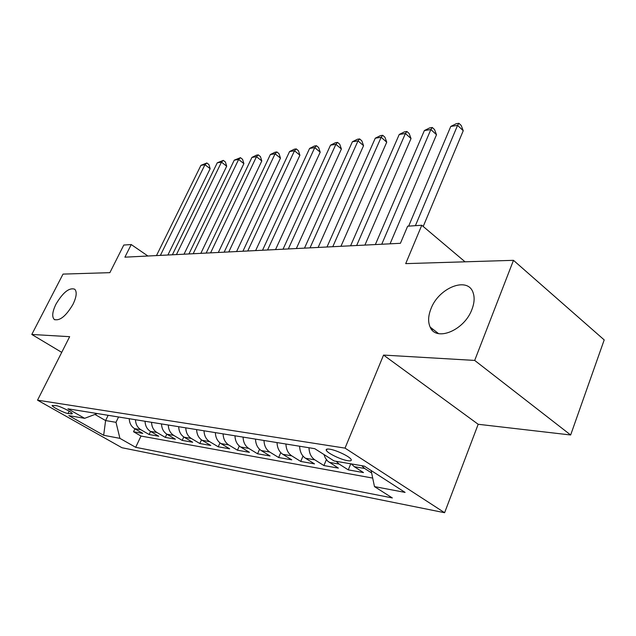 <?xml version="1.0" encoding="UTF-8"?>
<svg xmlns="http://www.w3.org/2000/svg" width="636" height="636" viewBox="0 0 636 636"><rect width="100%" height="100%" fill="white"/><g stroke="black" fill="none" stroke-linecap="round" stroke-linejoin="round"><path stroke-width="0.95" d="M430.93 308.858C438.625 287.742 467.889 275.992 473.128 292.775C474.766 297.497 474.369 303.03 471.952 309.374C464.383 330.481 435.994 341.985 430.159 327.095C427.893 322.039 428.147 315.957 430.93 308.858M55.992 304.119C63.044 292.306 69.292 287.345 74.762 289.237C77.123 291.884 76.535 296.917 72.989 304.334C65.969 316.156 59.728 321.188 54.259 319.455C51.762 316.784 52.335 311.672 55.992 304.119M329.694 449.183C326.769 448.762 325.672 449.207 326.403 450.519C327.93 453.42 341.063 459.701 347.63 460.687C350.706 461.156 351.851 460.703 351.056 459.327C349.458 456.402 336.118 450.065 329.694 449.183M570.651 434.984L604.2 339.91L513.475 260.331L474.687 360.421L383.556 355.079L345.03 448.118L444.612 512.711L478.185 424.276L570.651 434.984L474.687 360.421M345.03 448.118L37.532 400.171L121.945 447.728L444.612 512.711M37.532 400.171L69.658 336.683L31.8 334.457L61.724 352.368M31.8 334.457L63.02 274.1L109.877 272.661L123.789 245.043L131.239 244.55L124.902 257.175L400.418 243.302L407.652 226.193L421.771 225.255L405.704 263.63L513.475 260.331M129.251 418.711C129.458 423.21 131.223 426.518 134.554 428.616L142.806 433.394L133.544 431.749L134.927 428.831M135.492 419.72C135.699 424.26 137.471 427.583 140.818 429.698L149.11 434.515L150.549 431.447M149.11 434.515L158.754 436.224L150.406 431.359C147.043 429.221 145.254 425.858 145.048 421.263M161.512 423.926C161.719 428.616 163.531 432.051 166.934 434.229L175.369 439.174L165.32 437.393L166.823 434.157M178.692 426.7C178.899 431.486 180.727 434.992 184.162 437.21L192.692 442.251L182.206 440.39L183.78 436.972M196.619 429.594C196.834 434.491 198.678 438.069 202.161 440.327L210.778 445.462L199.831 443.523L201.485 439.889M215.365 432.623C215.58 437.624 217.448 441.281 220.954 443.586L229.668 448.817L218.228 446.79L219.977 442.91M234.97 435.787C235.193 440.907 237.077 444.643 240.623 446.989L249.423 452.323L237.459 450.201L239.311 446.035M255.505 439.102C255.728 444.341 257.628 448.165 261.213 450.558L270.101 455.996L257.58 453.778L259.544 449.278M277.034 442.577C277.256 447.943 279.18 451.854 282.797 454.303L291.773 459.844L278.648 457.515L280.754 452.625M299.628 446.226C299.85 451.727 301.79 455.726 305.447 458.222L314.502 463.883L300.733 461.434L303.006 456.084M323.963 454.517L325.29 457.944L327.739 461.18L338.384 468.12L323.915 465.552L326.379 459.653M351.374 463.914L354.276 466.681L363.49 472.58L348.274 469.877L350.762 463.811M68.004 413.527L72.369 413.774C72.464 412.367 60.182 406.15 56.342 405.681L52.088 405.458C51.985 406.857 64.117 413.01 68.004 413.527L69.165 411.174M108.144 415.308L105.6 420.563L115.998 422.32L119.926 438.363L135.683 447.315L392.333 497.948L374.477 486.604L405.1 492.407L364.364 466.14L334.115 460.965L314.756 448.674L67.917 408.813L84.652 418.321L97.284 413.551M119.926 438.363L103.668 435.278L68.839 415.618L84.652 418.321M133.544 431.749L141.001 436.05L372.696 478.081M371.631 472.969L364.659 468.478L361.749 465.695M348.274 469.877L339.107 464.057L336.213 461.331M323.915 465.552L314.828 459.844C311.155 457.332 309.207 453.293 308.985 447.736M300.733 461.434L291.725 455.845C288.092 453.381 286.16 449.437 285.938 444.015M278.648 457.515L269.728 452.037C266.126 449.62 264.218 445.764 263.996 440.47M257.58 453.778L248.748 448.396C245.178 446.035 243.294 442.266 243.071 437.091M237.459 450.201L228.714 444.93C225.192 442.608 223.315 438.92 223.101 433.871M218.228 446.79L209.578 441.615C206.088 439.333 204.236 435.724 204.021 430.787M199.831 443.523L191.269 438.442C187.811 436.209 185.982 432.671 185.768 427.845M182.206 440.39L173.739 435.406C170.321 433.211 168.508 429.745 168.294 425.023M165.32 437.393L156.933 432.496C153.554 430.341 151.758 426.947 151.551 422.312M118.566 416.985L115.998 422.32M465.059 261.809L421.771 225.255M147.918 256.014L131.239 244.55M94.931 414.441L105.6 420.563L103.668 435.278M141.001 436.05L135.683 447.315M432.122 330.02L432.552 328.955M374.477 486.604L371.114 470.489M383.556 355.079L478.185 424.276M167.896 255.004L210.142 168.691L204.959 164.716L160.391 255.386M200.936 165.344L206.835 162.975L204.959 164.716L200.936 165.344L156.48 255.585M206.835 162.975L208.902 164.565L210.142 168.691M184.035 254.193L226.686 166.211L221.463 162.148L176.45 254.575M217.274 162.8L223.315 160.383L221.463 162.148L217.274 162.8L172.38 254.782M223.315 160.383L225.406 162.005L226.686 166.211M200.833 253.351L243.89 163.627L238.619 159.477L193.169 253.732M234.263 160.153L240.456 157.68L238.619 159.477L234.263 160.153L188.924 253.947M240.456 157.68L242.562 159.342L243.89 163.627M218.331 252.468L261.801 160.94L256.483 156.695L210.595 252.858M251.951 157.394L256.475 155.16L258.296 154.874L256.483 156.695L251.951 157.394L206.175 253.08M258.296 154.874L260.418 156.575L261.801 160.94M236.584 251.546L280.46 158.141L275.094 153.793L228.769 251.943M270.372 154.532L274.983 152.25L276.875 151.948L275.094 153.793L270.372 154.532L224.15 252.174M276.875 151.948L279.013 153.689L280.46 158.141M255.632 250.592L299.906 155.224L294.5 150.772L247.746 250.989M289.571 151.543L294.269 149.214L296.241 148.904L294.5 150.772L289.571 151.543L242.92 251.228M296.241 148.904L298.403 150.676L299.906 155.224M275.531 249.59L320.202 152.179L314.748 147.624L267.565 249.988M309.605 148.419L314.391 146.041L316.45 145.716L314.748 147.624L309.605 148.419L262.525 250.242M316.45 145.716L318.628 147.544L320.202 152.179M296.344 248.541L341.397 148.999L335.895 144.324L288.307 248.946M330.521 145.167L335.411 142.734L337.565 142.392L335.895 144.324L330.521 145.167L283.028 249.209M337.565 142.392L339.751 144.261L341.397 148.999M318.127 247.444L363.554 145.676L358.012 140.882L310.018 247.849M352.392 141.756L357.376 139.276L359.626 138.918L358.012 140.882L352.392 141.756L304.493 248.127M359.626 138.918L361.836 140.834L363.554 145.676M340.952 246.291L386.736 142.194L381.163 137.281L332.779 246.704M375.272 138.195L380.36 135.659L382.721 135.285L381.163 137.281L375.272 138.195L326.984 246.999M382.721 135.285L384.947 137.249L386.736 142.194M364.905 245.083L411.031 138.553L405.418 133.504L356.661 245.504M399.241 134.466L404.44 131.867L406.913 131.477L405.418 133.504L399.241 134.466L350.579 245.806M406.913 131.477L409.147 133.496L411.031 138.553M390.059 243.819L436.503 134.729L430.858 129.537L381.751 244.24M424.379 130.547L429.69 127.892L432.281 127.486L430.858 129.537L424.379 130.547L375.359 244.558M432.281 127.486L434.531 129.561L436.503 134.729M423.21 226.472L463.247 130.714L457.57 125.379L415.395 225.677M450.773 126.437L456.195 123.718L458.914 123.289L457.57 125.379L450.773 126.437L408.654 226.122M458.914 123.289L461.18 125.427L463.247 130.714M140.818 429.698L134.554 428.616M364.659 468.478L354.276 466.681M339.107 464.057L329.241 462.348M314.828 459.844L305.447 458.222M291.725 455.845L282.797 454.303M269.728 452.037L261.213 450.558M248.748 448.396L240.623 446.989M228.714 444.93L220.954 443.586M209.578 441.615L202.161 440.327M191.269 438.442L184.162 437.21M173.739 435.406L166.934 434.229M156.933 432.496L150.406 431.359M71.685 412.931L71.129 414.052M326.999 449.096L326.403 450.519M54.259 319.455L54.855 319.821M430.159 327.095L438.554 333.614"/></g></svg>
